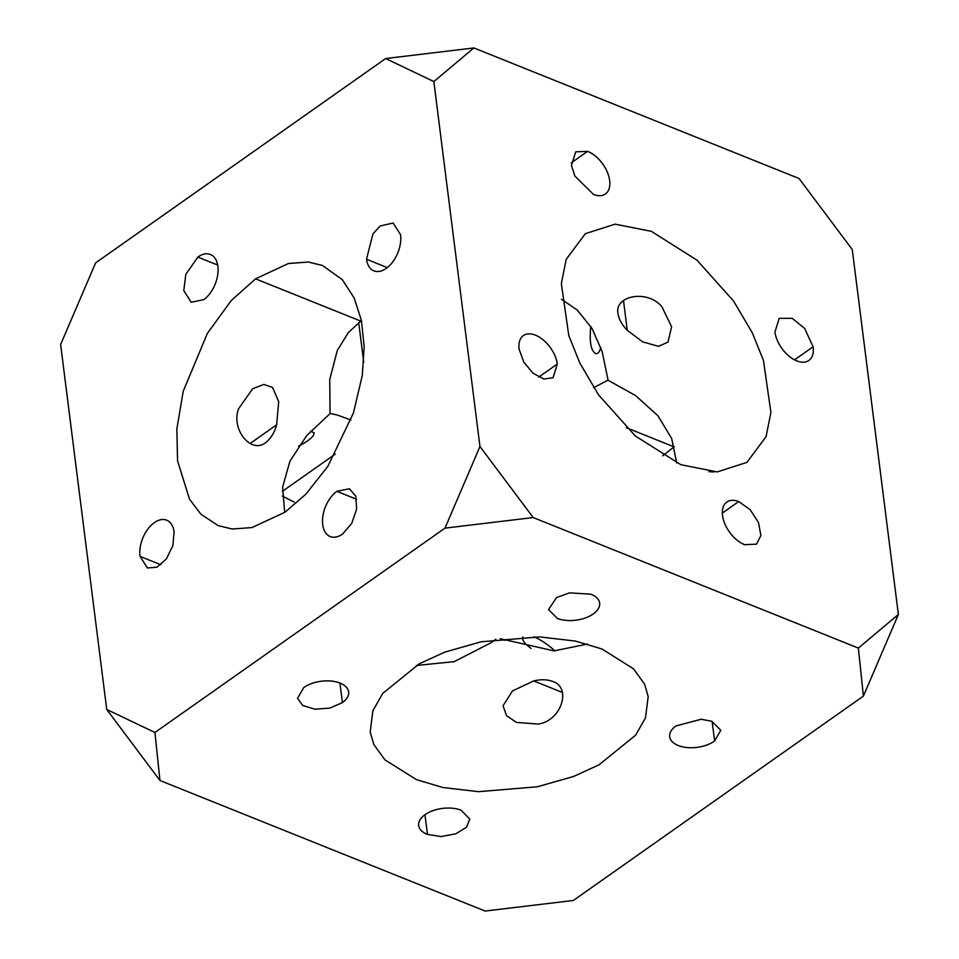 <?xml version="1.0" encoding="UTF-8"?>
<svg xmlns="http://www.w3.org/2000/svg" width="959" height="959" viewBox="0 0 959 959"><rect width="100%" height="100%" fill="white"/><g stroke="black" fill="none" stroke-linecap="round" stroke-linejoin="round"><path stroke-width="1.44" d="M676.706 462.957L671.684 438.539L657.934 415.774L635.613 395.599L607.97 380.208L593.693 387.64M674.345 446.57L662.645 455.849M255.55 278.853L288.383 263.521L308.283 262.023L322.404 265.451L342.303 279.656L354.231 298.069L361.399 320.414L364.156 346.667L362.298 375.413L353.439 412.957L327.822 466.386L305.837 494.209L285.027 512.202L252.001 527.558L232.186 529.02L218.137 525.592L200.922 514.204L189.522 499.195L177.559 460.847L176.852 428.985L183.217 391.26L207.36 333.384L231.287 300.539L255.55 278.853L360.812 321.109L361.447 320.654M284.655 512.454L282.641 487.004L289.954 461.147L306.7 435.602L330.064 413.617L329.728 379.56L337.28 350.503L348.249 332.689L360.776 321.121M250.083 443.514L276.648 424.801C274.454 432.689 270.786 438.623 265.667 442.602C251.246 454.338 230.639 429.392 238.635 408.654L252.685 388.707L263.833 384.427L272.56 387.448L278.709 401.677L276.636 424.789M500.286 638.718L554.026 650.885L587.495 644.04M530.998 648.44L526.071 644.316C523.158 641.307 522.08 638.85 522.835 636.932M533.995 636.788C541.2 640.025 548.188 644.724 554.961 650.885M680.854 464.707L635.409 436.033L598.596 394.94L579.871 363.101L568.795 335.662L561.339 283.564L566.218 259.326L585.374 233.648L615.127 224.154L651.389 231.359L696.941 260.129L733.611 301.078L752.336 332.905L763.436 360.356L770.916 412.442L766.061 436.681L746.881 462.418L717.2 471.912L680.854 464.707M350.97 420.006L337.029 414.959L330.052 413.485M310.62 431.226L314.156 432.857C314.12 436.381 308.918 440.816 298.561 446.175M416.326 665.474L454.194 661.65L491.404 642.554L495.875 639.293M294.221 502.072L282.306 496.067M561.471 299.244L577.294 310.081L592.075 328.517L602.168 351.641L608.126 380.375M708.989 471.696L714.059 471.948M623.506 300.527L627.258 330.28C622.067 324.993 618.987 319.455 618.004 313.653C614.156 295.66 647.409 289.043 661.926 306.82L671.6 326.779L668.015 342.063L658.533 346.331L642.662 341.86L627.234 330.292M416.446 779.631L384.943 759.876L373.842 744.556L370.186 731.993L372.907 710.667L382.785 693.357L419.359 663.76L444.724 652.144L481.058 641.811L539.701 636.908L575.34 641.056L601.916 648.955L633.551 668.843L644.556 684.091L648.188 696.606L645.467 717.919L635.589 735.229L599.003 764.826L573.614 776.466L537.22 786.8L478.493 791.678L442.83 787.495L416.446 779.631M538.311 724.069L516.469 722.415L506.508 715.642L503.031 705.788L512.442 690.959L533.695 680.938C540.732 679.224 547.074 679.392 552.708 681.429C571.996 687.567 561.315 720.856 538.311 724.033M600.778 347.434L600.526 348.393C599.303 352.456 597.589 354.147 595.395 353.487C590.84 350.407 589.306 341.38 590.78 326.408M336.837 491.344A25.761 15.464 111.9 0 0 322.871 516.158A25.761 15.464 111.9 0 0 330.172 536.549A25.761 15.464 111.9 0 0 342.711 533.935L351.773 523.326L356.652 509.085L355.753 496.055L349.388 488.754L336.837 491.344L356.616 499.279M203.764 299.652L191.201 302.265L183.792 290.613L185.818 274.334L197.878 257.096L217.669 265.032M197.878 257.084A25.761 15.464 111.9 0 1 210.417 254.471A25.761 15.464 111.9 0 1 217.717 274.849A25.761 15.464 111.9 0 1 203.776 299.664M400.538 234.631A25.761 15.464 111.9 0 1 392.938 261.663A25.761 15.464 111.9 0 1 373.926 270.858A25.761 15.464 111.9 0 1 366.506 259.254L372.919 233.936L380.16 225.964L393.154 223.039L400.526 234.643M366.506 259.254L387.304 267.609M538.754 377.091L557.299 364.036L553.079 377.678L543.969 379.057L533.084 373.279L523.794 362.13L519.131 349.256A25.761 15.116 -125.2 0 1 523.374 335.578A25.761 15.116 -125.2 0 1 543.369 340.037A25.761 15.116 -125.2 0 1 557.299 364.036M593.537 194.461L574.885 176.084L571.456 165.344L575.724 151.846L587.591 151.366L571.252 162.862M587.591 151.354A25.761 15.116 -125.2 0 1 607.359 172.212A25.761 15.116 -125.2 0 1 605.405 193.982A25.761 15.116 -125.2 0 1 593.537 194.485M140.05 556.388L147.434 567.98L156.964 567.213L166.458 558.833L172.884 545.539L174.082 531.789A25.761 15.464 111.9 0 0 166.662 520.174A25.761 15.464 111.9 0 0 147.65 529.356A25.761 15.464 111.9 0 0 140.05 556.388L160.848 564.731M339.942 683.024L342.423 702.635L329.764 708.114L314.912 709.181L302.78 705.512L297.53 698.38L303.727 687.603A25.761 14.001 -7.2 0 1 331.203 681.046A25.761 14.001 -7.2 0 1 348.632 691.895A25.761 14.001 -7.2 0 1 342.423 702.635M714.599 740.983A25.761 14.001 -7.2 0 1 687.112 747.552A25.761 14.001 -7.2 0 1 669.694 736.704A25.761 14.001 -7.2 0 1 675.903 725.963L701.125 719.25L711.758 721.252L720.82 730.279L714.587 740.983L712.129 721.396M557.311 618.411L548.524 609.552L556.592 597.565L569.478 592.866L590.864 594.184A25.761 14.001 -7.2 0 1 599.651 603.079A25.761 14.001 -7.2 0 1 585.517 617.896A25.761 14.001 -7.2 0 1 557.299 618.423M813.1 346.786A25.761 15.116 -125.2 0 1 808.857 360.464A25.761 15.116 -125.2 0 1 788.861 356.017A25.761 15.116 -125.2 0 1 774.932 332.03L779.211 318.316L792.158 318.304L804.649 328.41L813.088 346.786L794.543 359.853M427.45 834.414L441.068 836.548L455.693 833.862L466.494 827.293L469.79 819.094L461.039 810.175A25.761 14.001 -7.2 0 0 432.821 810.703A25.761 14.001 -7.2 0 0 418.675 825.519A25.761 14.001 -7.2 0 0 427.45 834.414L424.957 814.73M722.355 513.077L738.694 501.557L750.118 509.625L758.473 522.463L760.895 535.518L756.507 544.161L744.64 544.688A25.761 15.116 -125.2 0 1 724.86 523.83A25.761 15.116 -125.2 0 1 726.826 502.06A25.761 15.116 -125.2 0 1 738.694 501.557M533.695 680.926L562.394 692.446M473.866 47.95L385.662 58.535L433.852 81.563L473.866 47.95L799.039 178.494L852.263 249.532L898.367 614.479L863.4 696.102L573.338 900.465L485.134 911.05L159.961 780.506L154.926 732.484L106.737 709.468L159.961 780.506M106.737 709.468L60.633 344.521L95.6 262.898L385.662 58.535M433.852 81.563L479.956 446.51L533.192 517.548L858.365 648.092L898.367 614.479M533.192 517.548L444.988 528.133L154.926 732.484M863.4 696.102L858.365 648.092M479.956 446.51L444.988 528.133M673.961 446.822L626.323 427.69M335.266 454.098L282.33 491.392M358.702 322.656L363.713 362.202M503.331 639.965L504.446 640.42"/></g></svg>
